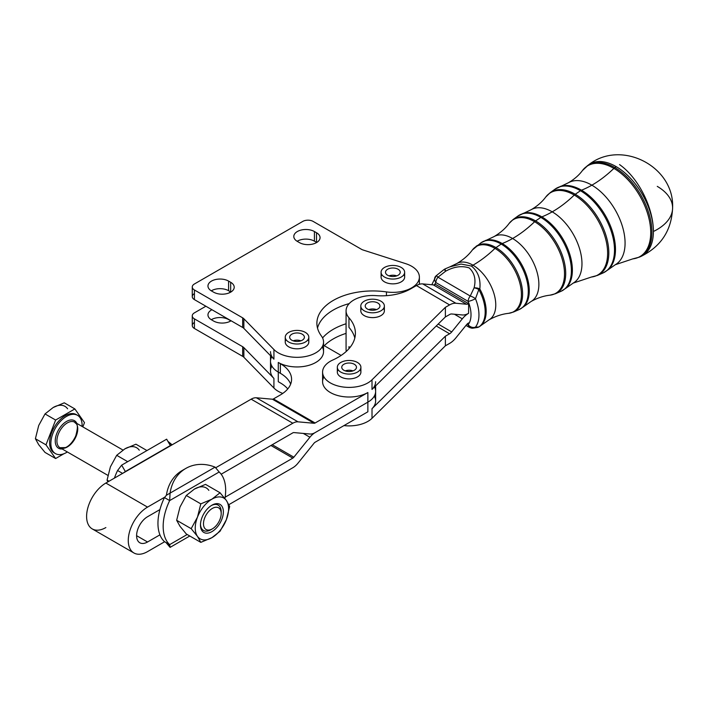 <?xml version="1.0" encoding="UTF-8"?>
<svg xmlns="http://www.w3.org/2000/svg" width="708" height="708" viewBox="0 0 708 708"><rect width="100%" height="100%" fill="white"/><g stroke="black" fill="none" stroke-linecap="round" stroke-linejoin="round"><path stroke-width="1.06" d="M468.147 301.387L435.88 282.563A27.019 15.514 -119.7 0 0 434.562 284.731A27.019 15.514 60.3 0 1 435.88 282.563A5.894 4.699 -142 0 1 435.429 276.545A5.894 4.699 -142 0 1 436.199 275.801A5.894 4.699 38 0 0 435.429 276.545A5.894 4.699 38 0 0 435.88 282.563L468.147 301.387A27.019 15.514 60.3 0 1 468.147 324.698A27.019 15.514 -119.7 0 0 468.147 301.387A5.894 1.08 -22.2 0 0 475.475 298.714A5.894 1.08 157.8 0 1 468.147 301.387A5.894 3.416 -59.7 0 1 470.245 296.024A5.894 3.416 120.3 0 0 468.147 301.387M467.103 324.096L468.147 324.698A5.894 3.416 120.3 0 0 469.369 327.397A5.894 3.416 -59.7 0 1 468.147 324.698A5.894 4.699 38 0 0 475.475 327.096A5.894 4.699 -142 0 1 468.147 324.698L467.103 324.096M435.438 284.333L468.599 303.679L468.599 313.308A17.682 10.257 120.3 0 0 462.315 318.83L451.695 331.937A5.894 3.416 -59.7 0 1 449.598 333.787L436.234 325.981L449.598 333.787L445.376 336.194L449.598 333.787A5.894 3.416 120.3 0 0 451.695 331.937L462.315 318.83A17.682 10.257 -59.7 0 1 468.599 313.308L468.599 303.679A5.894 3.416 -59.7 0 1 466.501 304.236L455.881 303.254A17.682 10.257 120.3 0 0 449.598 304.909L445.376 307.325L445.376 316.945L372.01 389.435L445.376 316.945L449.598 314.538L445.376 316.945L445.376 307.325L449.598 304.909A17.682 10.257 -59.7 0 1 455.881 303.254L466.501 304.236A5.894 3.416 120.3 0 0 468.599 303.679L435.438 284.333A5.894 3.416 -59.7 0 1 433.34 284.89L466.501 304.236L433.34 284.89L422.72 283.908L455.881 303.254L422.72 283.908A17.682 10.257 120.3 0 0 416.437 285.563L449.598 304.909L416.437 285.563L410.516 288.952A41.25 23.815 180 0 1 376.072 295.634A26.515 15.311 0 0 0 350.938 301.971A26.515 15.311 0 0 0 348.964 317.768A58.932 34.019 180 0 1 332.778 360.027A26.515 15.311 0 0 0 331.671 383.621A26.515 15.311 0 0 0 372.01 379.807L445.376 307.325L372.01 379.807L372.01 389.435L372.01 379.807A26.515 15.311 180 0 1 342.185 386.86A26.515 15.311 180 0 1 322.591 372.089A26.515 15.311 180 0 1 332.778 360.027A58.932 34.019 0 0 0 355.398 333.229A58.932 34.019 0 0 0 348.964 317.768A26.515 15.311 180 0 1 346.07 310.812A26.515 15.311 180 0 1 376.072 295.634A41.25 23.815 0 0 0 410.516 288.952L416.437 285.563A17.682 10.257 -59.7 0 1 422.72 283.908L433.34 284.89A5.894 3.416 120.3 0 0 435.438 284.333M472.776 328.185A5.894 5.257 -94.2 0 0 475.475 327.096A32.887 18.886 -119.7 0 0 475.475 298.714A5.894 1.938 -151.6 0 0 470.245 296.024L437.978 277.2A5.894 3.416 120.3 0 0 435.88 282.563A5.894 3.416 -59.7 0 1 437.978 277.2A5.894 0.46 -131 0 0 436.208 275.722A5.894 0.46 49 0 1 437.978 277.2L470.245 296.024A5.894 1.938 28.4 0 1 475.475 298.714A32.887 18.886 60.3 0 1 475.475 327.096A5.894 5.257 85.8 0 1 472.776 328.185A5.894 5.257 85.8 0 1 470.245 327.671A5.894 3.416 -59.7 0 1 469.369 327.397L472.776 328.185L477.643 327.45A5.894 5.522 -104.3 0 0 478.829 326.981L475.475 327.096L478.829 326.981A33.595 19.293 -119.7 0 0 478.829 289.528L475.475 298.714L478.829 289.528A5.894 2.319 -158.3 0 0 474.086 287.855L470.245 296.024L474.086 287.855C476.157 279.58 474.537 272.934 469.209 267.925C461.837 265.527 453.961 266.633 445.589 271.226L437.978 277.2L445.589 271.226L444.297 269.376A33.595 19.293 -119.7 0 0 443.889 269.651A33.595 19.293 -119.7 0 0 443.712 269.783M478.829 326.981A5.894 5.522 75.7 0 1 477.643 327.45A5.894 5.522 75.7 0 1 477.635 327.45L479.431 326.654A5.894 4.823 -123.4 0 1 478.829 326.981A5.894 4.823 56.6 0 0 479.431 326.654L480.927 325.53A33.55 19.266 -119.7 0 0 479.82 288.961L478.829 289.528A33.595 19.293 60.3 0 1 478.829 326.981M479.82 326.361A33.55 19.266 -119.7 0 0 480.927 325.53A33.55 19.266 60.3 0 1 479.82 326.361A5.894 4.823 -123.4 0 1 479.431 326.654M436.199 275.801A5.894 0.46 49 0 1 436.208 275.722L443.889 269.651A33.595 19.293 60.3 0 1 444.297 269.376A5.894 4.823 -123.4 0 1 444.438 269.279A5.894 4.823 56.6 0 0 444.297 269.376L445.589 271.226C453.961 266.633 461.837 265.527 469.209 267.925C474.537 272.934 476.157 279.58 474.086 287.855A5.894 2.319 21.7 0 1 478.829 289.528L479.82 288.961A5.894 2.894 -171.2 0 0 474.086 287.855A5.894 2.894 8.8 0 1 479.82 288.961A33.55 19.266 60.3 0 1 480.927 325.53L489.051 319.83A32.426 18.629 -119.7 0 0 494.042 293.864A32.426 18.629 -119.7 0 0 472.962 265.19A95.757 55.578 -59.7 0 1 471.422 266.04C478.042 271.438 480.838 279.085 479.82 288.961C480.838 279.085 478.042 271.438 471.422 266.04A95.757 55.578 120.3 0 0 472.962 265.19A32.426 18.629 -119.7 0 0 456.872 263.509A32.426 18.629 60.3 0 1 472.962 265.19A32.426 18.629 60.3 0 1 494.042 293.864A32.426 18.629 60.3 0 1 489.051 319.83C495.573 316.202 502.087 314.033 508.583 313.334A37.586 21.585 -119.7 0 0 520.46 285.758A37.586 21.585 -119.7 0 0 494.98 248.402A95.757 55.578 -59.7 0 1 472.962 265.19A95.757 55.578 120.3 0 0 494.98 248.402A37.586 21.585 -119.7 0 0 472.386 249.977A37.586 21.585 60.3 0 1 494.98 248.402A37.586 21.585 60.3 0 1 520.46 285.758A37.586 21.585 60.3 0 1 508.583 313.334L513.548 312.016A37.878 21.753 -119.7 0 0 520.902 282.156A37.878 21.753 -119.7 0 0 495.972 247.596A5.894 3.416 120.3 0 0 494.98 248.402A5.894 3.416 -59.7 0 1 495.972 247.596A37.878 21.753 -119.7 0 0 476.041 246.366A37.878 21.753 60.3 0 1 495.972 247.596A37.878 21.753 60.3 0 1 520.902 282.156A37.878 21.753 60.3 0 1 513.548 312.016L519.088 309.6A38.524 22.125 -119.7 0 0 526.557 279.235A38.524 22.125 -119.7 0 0 501.202 244.074L495.972 247.596L501.202 244.074A38.524 22.125 -119.7 0 0 480.936 242.826A38.524 22.125 60.3 0 1 501.202 244.074A38.524 22.125 60.3 0 1 526.557 279.235A38.524 22.125 60.3 0 1 519.088 309.6L523.265 306.98A38.48 22.098 -119.7 0 0 526.628 275.66A38.48 22.098 -119.7 0 0 502.211 243.534A5.894 3.416 120.3 0 0 501.202 244.074A5.894 3.416 -59.7 0 1 502.211 243.534A38.48 22.098 -119.7 0 0 485.307 240.552A38.48 22.098 60.3 0 1 502.211 243.534A38.48 22.098 60.3 0 1 526.628 275.66A38.48 22.098 60.3 0 1 523.265 306.98L531.133 301.458A37.356 21.452 -119.7 0 0 536.885 271.553A37.356 21.452 -119.7 0 0 512.601 238.516A95.757 55.578 -59.7 0 1 502.211 243.534A95.757 55.578 120.3 0 0 512.601 238.516A37.356 21.452 -119.7 0 0 494.06 236.587A37.356 21.452 60.3 0 1 512.601 238.516A37.356 21.452 60.3 0 1 536.885 271.553A37.356 21.452 60.3 0 1 531.133 301.458C537.487 297.935 543.779 295.847 550.01 295.174A42.507 24.417 -119.7 0 0 563.435 263.987A42.507 24.417 -119.7 0 0 534.62 221.728A95.757 55.578 -59.7 0 1 512.601 238.516A95.757 55.578 120.3 0 0 534.62 221.728A42.507 24.417 -119.7 0 0 509.061 223.507A42.507 24.417 60.3 0 1 534.62 221.728A42.507 24.417 60.3 0 1 563.435 263.987A42.507 24.417 60.3 0 1 550.01 295.174L555.479 293.723A42.807 24.585 -119.7 0 0 563.78 259.986A42.807 24.585 -119.7 0 0 535.611 220.923A5.894 3.416 120.3 0 0 534.62 221.728A5.894 3.416 -59.7 0 1 535.611 220.923A42.807 24.585 -119.7 0 0 513.088 219.533A42.807 24.585 60.3 0 1 535.611 220.923A42.807 24.585 60.3 0 1 563.78 259.986A42.807 24.585 60.3 0 1 555.479 293.723L561.01 291.315A43.453 24.957 -119.7 0 0 569.444 257.057A43.453 24.957 -119.7 0 0 540.841 217.4L535.611 220.923L540.841 217.4A43.453 24.957 -119.7 0 0 517.982 215.993A43.453 24.957 60.3 0 1 540.841 217.4A43.453 24.957 60.3 0 1 569.444 257.057A43.453 24.957 60.3 0 1 561.01 291.315A43.453 24.957 60.3 0 1 558.09 292.245A43.453 24.957 -119.7 0 0 561.01 291.315L565.604 288.439A43.409 24.93 -119.7 0 0 569.4 253.101A43.409 24.93 -119.7 0 0 541.85 216.869A5.894 3.416 120.3 0 0 540.841 217.4A5.894 3.416 -59.7 0 1 541.85 216.869A43.409 24.93 -119.7 0 0 522.787 213.497A43.409 24.93 60.3 0 1 541.85 216.869A43.409 24.93 60.3 0 1 569.4 253.101A43.409 24.93 60.3 0 1 565.604 288.439L573.215 283.094A42.285 24.284 -119.7 0 0 579.728 249.243A42.285 24.284 -119.7 0 0 552.231 211.842A95.757 55.578 -59.7 0 1 541.85 216.869A95.757 55.578 120.3 0 0 552.231 211.842A42.285 24.284 -119.7 0 0 531.257 209.656A42.285 24.284 60.3 0 1 552.231 211.842A42.285 24.284 60.3 0 1 579.728 249.243A42.285 24.284 60.3 0 1 573.215 283.094L591.428 277.023A47.436 27.249 -119.7 0 0 606.42 242.216A47.436 27.249 -119.7 0 0 574.259 195.054A95.757 55.578 -59.7 0 1 552.231 211.842A95.757 55.578 120.3 0 0 574.259 195.054A47.436 27.249 -119.7 0 0 545.735 197.045A47.436 27.249 60.3 0 1 574.259 195.054A47.436 27.249 60.3 0 1 606.42 242.216A47.436 27.249 60.3 0 1 591.428 277.023L597.402 275.439A47.737 27.417 -119.7 0 0 606.668 237.817A47.737 27.417 -119.7 0 0 575.25 194.257A5.894 3.416 120.3 0 0 574.259 195.054A5.894 3.416 -59.7 0 1 575.25 194.257A47.737 27.417 -119.7 0 0 550.134 192.709A47.737 27.417 60.3 0 1 575.25 194.257A47.737 27.417 60.3 0 1 606.668 237.817A47.737 27.417 60.3 0 1 597.402 275.439L602.942 273.022A48.383 27.789 -119.7 0 0 612.323 234.888A48.383 27.789 -119.7 0 0 580.48 190.735L575.25 194.257L580.48 190.735A48.383 27.789 -119.7 0 0 555.028 189.16A48.383 27.789 60.3 0 1 580.48 190.735A48.383 27.789 60.3 0 1 612.323 234.888A48.383 27.789 60.3 0 1 602.942 273.022A48.383 27.789 60.3 0 1 600.03 273.978A48.383 27.789 -119.7 0 0 602.942 273.022L607.933 269.898A48.339 27.762 -119.7 0 0 612.163 230.551A48.339 27.762 -119.7 0 0 581.489 190.195A5.894 3.416 120.3 0 0 580.48 190.735A5.894 3.416 -59.7 0 1 581.489 190.195A48.339 27.762 -119.7 0 0 560.258 186.452A48.339 27.762 60.3 0 1 581.489 190.195A48.339 27.762 60.3 0 1 612.163 230.551A48.339 27.762 60.3 0 1 607.933 269.898L615.296 264.721A47.215 27.116 -119.7 0 0 622.571 226.932A47.215 27.116 -119.7 0 0 591.87 185.177A95.757 55.578 -59.7 0 1 581.489 190.195A95.757 55.578 120.3 0 0 591.87 185.177A47.215 27.116 -119.7 0 0 568.453 182.735A47.215 27.116 60.3 0 1 591.87 185.177A47.215 27.116 60.3 0 1 622.571 226.932A47.215 27.116 60.3 0 1 615.296 264.721L632.855 258.863A52.365 30.072 -119.7 0 0 649.395 220.436A52.365 30.072 -119.7 0 0 613.898 168.389A95.757 55.578 -59.7 0 1 591.87 185.177A95.757 55.578 120.3 0 0 613.898 168.389A52.365 30.072 -119.7 0 0 582.41 170.584A52.365 30.072 60.3 0 1 613.898 168.389A52.365 30.072 60.3 0 1 649.395 220.436A52.365 30.072 60.3 0 1 632.855 258.863L639.333 257.146A52.657 30.24 -119.7 0 0 649.546 215.639A52.657 30.24 -119.7 0 0 614.889 167.584A5.894 3.416 120.3 0 0 613.898 168.389A5.894 3.416 -59.7 0 1 614.889 167.584A52.657 30.24 -119.7 0 0 587.18 165.876A52.657 30.24 60.3 0 1 614.889 167.584A52.657 30.24 60.3 0 1 649.546 215.639A52.657 30.24 60.3 0 1 639.333 257.146L640.767 256.517A52.835 30.338 -119.7 0 0 653.404 231.481A52.835 30.338 -119.7 0 0 616.243 166.672L614.889 167.584L616.243 166.672A52.835 30.338 -119.7 0 0 588.454 164.955A52.835 30.338 60.3 0 1 616.243 166.672A52.835 30.338 60.3 0 1 653.404 231.481A53.038 30.621 0 0 0 672.6 207.904A53.038 30.621 180 0 1 653.404 231.481A53.038 27.63 -115.6 0 0 619.562 164.601A53.038 27.63 64.4 0 1 653.404 231.481A52.835 30.338 60.3 0 1 640.767 256.517C660.998 246.632 671.609 230.427 672.6 207.904C674.618 166.238 620.889 138.91 588.454 164.955L582.41 170.584C579.002 175.195 574.347 179.239 568.453 182.735L555.028 189.16L550.134 192.709L545.735 197.045C542.169 201.868 537.337 206.072 531.257 209.656L517.982 215.993L513.088 219.533L509.061 223.507C505.326 228.542 500.326 232.897 494.06 236.587L480.936 242.826L472.386 249.977C468.484 255.216 463.306 259.73 456.872 263.509L449.863 266.863L461.103 264.057L471.422 266.04L461.103 264.057L449.863 266.863L445.217 268.845A5.894 0.832 65.3 0 0 445.589 271.226A5.894 0.832 -114.7 0 1 445.217 268.845A5.894 0.832 -114.7 0 1 445.226 268.836M445.323 268.836A5.894 0.832 65.3 0 0 445.217 268.845L444.438 269.279A5.894 4.823 56.6 0 1 445.155 268.898M657.263 186.372A53.038 30.621 180 0 1 672.6 207.904M337.327 367.275L337.327 372.089A11.788 6.806 0 0 0 346.141 378.674A11.788 6.806 0 0 0 360.903 372.089L360.903 367.275A11.788 6.806 180 0 1 346.141 373.859A11.788 6.806 180 0 1 337.327 367.275A11.788 6.806 180 0 1 349.115 360.469A11.788 6.806 180 0 1 360.903 367.275M353.009 370.886A7.363 4.257 0 0 0 345.212 370.886A7.363 4.257 180 0 1 353.009 370.886M341.982 366.204A7.363 4.257 0 0 0 341.752 367.275A7.363 4.257 0 0 0 349.115 371.523A7.363 4.257 0 0 0 356.478 367.275A7.363 4.257 0 0 0 350.053 363.054A7.363 4.257 0 0 0 341.982 366.204A7.363 4.257 180 0 1 354.283 364.248A7.363 4.257 180 0 1 351.071 371.373A7.363 4.257 180 0 1 341.982 366.204M346.141 373.859A11.788 6.806 0 0 0 360.478 365.47A11.788 6.806 0 0 0 340.725 362.496A11.788 6.806 0 0 0 346.141 373.859M360.806 305.998L360.806 310.812A11.788 6.806 0 0 0 377.196 317.069A11.788 6.806 0 0 0 384.373 310.812L384.373 305.998A11.788 6.806 180 0 1 377.196 312.263A11.788 6.806 180 0 1 360.806 305.998A11.788 6.806 180 0 1 372.585 299.192A11.788 6.806 180 0 1 384.373 305.998M376.488 309.608A7.363 4.257 0 0 0 368.691 309.608A7.363 4.257 180 0 1 376.488 309.608M365.806 307.661A7.363 4.257 0 0 0 374.063 310.166A7.363 4.257 0 0 0 379.957 305.998A7.363 4.257 0 0 0 372.585 301.741A7.363 4.257 0 0 0 365.222 305.998A7.363 4.257 0 0 0 365.806 307.661A7.363 4.257 180 0 1 373.488 301.776A7.363 4.257 180 0 1 378.47 308.555A7.363 4.257 180 0 1 365.806 307.661M377.196 312.263A11.788 6.806 0 0 0 379.683 300.564A11.788 6.806 0 0 0 360.894 305.166A11.788 6.806 0 0 0 377.196 312.263M384.533 277.067A11.788 6.806 180 0 1 381.081 272.253A11.788 6.806 180 0 1 392.869 265.447A11.788 6.806 180 0 1 404.649 272.253A11.788 6.806 180 0 1 397.374 278.536A11.788 6.806 180 0 1 384.533 277.067A11.788 6.806 0 0 0 404.25 274.014A11.788 6.806 0 0 0 389.816 265.677A11.788 6.806 0 0 0 384.533 277.067M381.081 272.253L381.081 277.058A11.788 6.806 0 0 0 384.533 281.873A11.788 6.806 0 0 0 385.223 282.235A11.788 6.806 0 0 0 397.808 283.235A11.788 6.806 0 0 0 404.649 277.058L404.649 272.253M396.763 275.863A7.363 4.257 0 0 0 388.966 275.863A7.363 4.257 180 0 1 396.763 275.863M387.657 269.244A7.363 4.257 0 0 0 385.497 272.253A7.363 4.257 0 0 0 392.869 276.501A7.363 4.257 0 0 0 400.232 272.253A7.363 4.257 0 0 0 395.684 268.323A7.363 4.257 0 0 0 387.657 269.244A7.363 4.257 180 0 1 399.985 271.155A7.363 4.257 180 0 1 390.958 276.359A7.363 4.257 180 0 1 387.657 269.244M285.244 337.212L285.244 342.017A11.788 6.806 0 0 0 288.696 346.823A11.788 6.806 0 0 0 289.386 347.194A11.788 6.806 0 0 0 301.971 348.194A11.788 6.806 0 0 0 308.812 342.017L308.812 337.212A11.788 6.806 180 0 1 301.537 343.495A11.788 6.806 180 0 1 288.696 342.017A11.788 6.806 180 0 1 285.244 337.212A11.788 6.806 180 0 1 297.024 330.406A11.788 6.806 180 0 1 308.812 337.212M300.927 340.814A7.363 4.257 0 0 0 293.13 340.814A7.363 4.257 180 0 1 300.927 340.814M291.82 334.203A7.363 4.257 0 0 0 289.661 337.212A7.363 4.257 0 0 0 297.024 341.46A7.363 4.257 0 0 0 304.396 337.203A7.363 4.257 0 0 0 299.847 333.282A7.363 4.257 0 0 0 291.82 334.203A7.363 4.257 180 0 1 304.139 336.105A7.363 4.257 180 0 1 295.121 341.318A7.363 4.257 180 0 1 291.82 334.203M288.696 342.017A11.788 6.806 0 0 0 308.414 338.973A11.788 6.806 0 0 0 293.979 330.636A11.788 6.806 0 0 0 288.696 342.017M374.523 386.949A26.515 15.311 180 0 1 367.868 402.162L315.113 432.615A14.735 8.505 120 0 0 309.909 437.234A14.735 8.505 -60 0 1 315.113 432.615L315.113 432.615A14.735 8.505 -60 0 1 309.909 434.013L293.864 432.579A2.947 1.699 120 0 0 292.82 432.853L221.17 474.218L292.82 432.853A2.947 1.699 -60 0 1 293.864 432.579L309.909 434.013A14.735 8.505 120 0 0 315.113 432.615L367.868 402.162L367.868 411.791L315.113 442.243A2.947 1.699 120 0 0 314.069 443.164L298.033 463.12A14.735 8.505 -60 0 1 292.82 467.74L228.888 504.654L292.82 467.74A14.735 8.505 120 0 0 298.033 463.12L314.069 443.164A2.947 1.699 -60 0 1 315.113 442.243L367.868 411.791L367.868 402.162A26.515 15.311 0 0 0 375.629 391.338L375.629 391.338A26.515 15.311 180 0 1 367.868 402.162L315.113 432.615L367.868 402.162L367.868 392.533L315.113 422.995A2.947 1.699 -60 0 1 314.069 423.269L298.033 421.835A14.735 8.505 120 0 0 292.82 423.234L215.79 467.705L292.82 423.234L251.154 399.17A14.735 8.505 -60 0 1 256.358 397.781L272.403 399.215A2.947 1.699 120 0 0 273.447 398.931L280.359 394.94L273.447 398.931L315.113 422.995L367.868 392.533A26.515 15.311 180 0 1 335.194 394.737A26.515 15.311 180 0 1 323.937 376.895M322.202 346.823A26.515 15.311 180 0 1 310.945 364.673A26.515 15.311 180 0 1 278.279 362.461L278.279 372.089A26.515 15.311 180 0 1 270.509 361.266A26.515 15.311 0 0 0 278.279 372.089L280.359 373.293A38.303 22.116 180 0 1 290.661 384.117A38.303 22.116 0 0 0 280.359 373.293L278.279 372.089L278.279 381.718L280.359 382.913L278.297 381.727M124.829 448.89A23.568 13.611 -60 0 1 139.264 450.182A23.568 13.611 120 0 0 124.829 448.89L116.696 455.306L127.706 461.669L116.696 455.306L124.829 448.89L135.945 444.199L124.829 448.89M146.954 450.554L135.945 444.199L146.954 450.554M107.864 481.9L107.067 480.113L110.395 466.846L116.696 455.306L110.395 466.846L107.067 480.113L109.023 481.236L107.067 480.113L107.864 481.9M221.834 506.087A16.187 9.346 120 0 0 211.913 505.202A16.187 9.346 120 0 0 200.47 525.026A16.187 9.346 120 0 0 202.001 530.752A16.187 9.346 120 0 0 217.639 526.557A16.187 9.346 120 0 0 221.834 506.087A16.187 9.346 -60 0 1 211.913 531.637A16.187 9.346 -60 0 1 202.001 517.53A16.187 9.346 -60 0 1 221.834 506.087M211.612 529.265A14.647 8.461 -60 0 1 201.86 528.947A14.647 8.461 -60 0 1 200.488 524.38A14.647 8.461 120 0 0 201.86 528.947A14.647 8.461 120 0 0 210.834 529.752L212.338 528.885A12.523 7.23 -60 0 1 204.665 528.195A12.523 7.23 -60 0 1 210.046 510.105A12.523 7.23 -60 0 1 221.188 513.548A12.523 7.23 -60 0 1 212.338 528.885M221.188 513.548L221.188 511.813A14.647 8.461 120 0 0 211.356 505.539A14.647 8.461 -60 0 1 221.162 512.734M211.913 537.664A23.568 13.611 120 0 0 226.356 519.707A23.568 13.611 120 0 0 226.356 500.459A23.568 13.611 120 0 0 211.913 499.175A23.568 13.611 120 0 0 197.479 517.132A23.568 13.611 120 0 0 197.479 536.372A23.568 13.611 120 0 0 211.913 537.664A23.568 13.611 -60 0 1 197.479 536.372L200.806 542.363L211.913 537.664L220.055 531.248L226.356 519.707L220.055 531.248L211.913 537.664L200.806 542.363L186.284 533.974L179.982 526.274L176.655 520.283L179.982 507.025L186.284 495.485L194.417 489.069L205.532 484.369L220.055 492.759L226.356 500.459L229.675 506.45L226.356 519.707A23.568 13.611 -60 0 1 211.913 537.664M208.851 490.361A23.568 13.611 120 0 0 194.417 489.069L186.284 495.485L200.806 503.866L211.913 499.175L220.055 492.759L205.532 484.369L194.417 489.069A23.568 13.611 -60 0 1 208.851 490.361M197.479 517.132L191.187 528.672L197.479 536.372A23.568 13.611 -60 0 1 197.479 517.132A23.568 13.611 -60 0 1 211.913 499.175L200.806 503.866L197.479 517.132L200.806 503.866L186.284 495.485L179.982 507.025L176.655 520.283L191.187 528.672L197.479 517.132M229.675 506.45L226.356 500.459A23.568 13.611 -60 0 1 226.356 519.707L229.675 506.45M226.356 500.459L220.055 492.759L211.913 499.175A23.568 13.611 -60 0 1 226.356 500.459M179.982 526.274L186.284 533.974L200.806 542.363L197.479 536.372L191.187 528.672L176.655 520.283L179.982 526.274M123.307 473.006L171.814 445.005L123.307 473.006L125.351 471.537L121.661 465.156L117.572 470.51L122.59 473.404L117.572 470.51L121.661 465.156L166.654 439.181L170.336 445.562L171.814 445.005L251.154 399.17L123.307 473.006M170 443.606L172.097 444.819L167.867 441.279M117.572 470.51A44.197 25.515 120 0 0 114.422 478.112A44.197 25.515 -60 0 1 117.572 470.51M125.351 471.537L170.336 445.562L125.351 471.537L170.336 445.562L166.654 439.181L121.661 465.156L125.351 471.537M105.873 527.557A27.258 15.735 -60 0 1 86.597 516.433A27.258 15.735 -60 0 1 105.873 483.051L123.272 473.006L105.873 483.051L147.538 507.114A27.258 15.735 120 0 0 128.263 540.487A27.258 15.735 120 0 0 147.538 551.62L164.645 541.744L147.538 551.62A27.258 15.735 -60 0 1 133.909 552.966A27.258 15.735 -60 0 1 129.732 531.133A27.258 15.735 -60 0 1 147.538 507.114L164.946 497.06L164.451 497.574L169.663 500.583L170.088 493.113L166.407 495.246L164.937 497.043L166.407 495.246A44.197 36.09 -120 0 1 184.027 469.554M185.823 468.422L182.142 470.546A44.197 36.09 60 0 0 166.407 495.246L170.088 493.113A44.197 36.09 -120 0 1 185.823 468.422A44.197 36.09 -120 0 1 215.082 467.138A44.197 36.09 60 0 0 170.088 493.113L215.082 467.138L219.17 471.997L215.082 467.138L170.088 493.113L169.663 500.583L164.451 497.574L164.937 497.043L147.538 507.114L105.873 483.051A27.258 15.735 120 0 0 88.066 507.07A27.258 15.735 120 0 0 92.244 528.911L133.909 552.966M159.928 534.841A44.197 25.515 -60 0 1 159.928 509.583A44.197 25.515 120 0 0 159.928 534.841A44.197 25.515 120 0 0 164.451 541.629L169.663 544.629A44.197 25.515 -60 0 1 169.663 500.583L219.17 471.997A44.197 25.515 -60 0 1 224.923 498.529A44.197 25.515 120 0 0 219.17 471.997L169.663 500.583A44.197 25.515 120 0 0 169.663 544.629L187.204 534.505L169.663 544.629L164.451 541.629A44.197 25.515 -60 0 1 159.928 534.841L147.538 541.992A15.47 8.93 -60 0 1 136.6 535.682A15.47 8.93 -60 0 1 147.538 516.734L159.928 509.583A44.197 25.515 -60 0 1 164.451 497.574A44.197 25.515 120 0 0 159.928 509.583L147.538 516.734A15.47 8.93 120 0 0 137.432 530.363A15.47 8.93 120 0 0 139.803 542.762A15.47 8.93 120 0 0 147.538 541.992L136.6 535.682L147.538 541.992L159.928 534.841M165.982 542.505L170.088 547.373L169.663 544.629L170.088 547.373L189.788 536L170.088 547.373L189.788 536L170.088 547.373L168.026 543.797M309.909 437.234L293.864 457.191A2.947 1.699 -60 0 1 292.82 458.12L225.135 497.193L292.82 458.12A2.947 1.699 120 0 0 293.864 457.191L272.27 444.721L293.864 457.191L309.909 437.234L303.289 433.42L309.909 437.234M349.894 347.593A26.515 15.311 180 0 1 348.964 346.637A58.932 34.019 180 0 1 349.832 347.663A58.932 34.019 0 0 0 348.964 346.637L348.964 348.69L348.964 346.637A26.515 15.311 0 0 0 349.894 347.593M374.293 396.144A26.515 15.311 180 0 1 372.01 408.675L445.376 336.194L445.376 345.814L449.598 343.407A17.682 10.257 120.3 0 0 455.881 337.884L466.501 324.768A5.894 3.416 -59.7 0 1 468.599 322.928A5.894 3.416 120.3 0 0 466.501 324.768L455.881 337.884A17.682 10.257 -59.7 0 1 449.598 343.407L445.376 345.814L372.01 418.304A26.515 15.311 180 0 1 343.946 425.596A26.515 15.311 0 0 0 372.01 418.304L445.376 345.814L445.376 336.194L372.01 408.684L372.01 418.304L372.01 408.684A26.515 15.311 0 0 0 375.629 400.958L375.629 385.851M354.805 338.035A58.932 34.019 0 0 0 348.964 327.388L348.964 317.768L348.964 327.388A58.932 34.019 180 0 1 354.805 338.035M454.439 314.237L462.315 318.83L454.439 314.237M438.181 324.06L451.695 331.937L438.181 324.06M449.598 314.538A5.894 3.416 -59.7 0 1 451.695 313.98L462.315 314.963A17.682 10.257 120.3 0 0 468.599 313.308A17.682 10.257 -59.7 0 1 462.315 314.963L451.695 313.98A5.894 3.416 120.3 0 0 449.598 314.538M360.142 369.682A11.788 6.806 180 0 1 349.115 378.886A11.788 6.806 180 0 1 338.088 369.682M383.612 308.405A11.788 6.806 180 0 1 372.585 317.618A11.788 6.806 180 0 1 361.567 308.405M346.07 310.812L346.07 349.301A26.515 15.311 0 0 0 346.318 351.38M341.114 355.434L323.547 345.292L341.114 355.434M278.279 381.718L278.279 372.089L280.359 373.293L278.279 372.089L278.279 362.461L280.359 363.664A38.303 22.116 180 0 1 280.359 394.94A38.303 22.116 0 0 0 291.581 379.302A38.303 22.116 0 0 0 280.359 363.664L280.359 373.293A38.303 22.116 180 0 1 290.661 384.117A38.303 22.116 0 0 0 280.359 373.293L280.359 363.664L278.279 362.461A26.515 15.311 0 0 0 307.175 365.779A26.515 15.311 0 0 0 323.547 351.637L323.547 342.017A26.515 15.311 180 0 1 303.759 356.823A26.515 15.311 180 0 1 273.925 349.531L243.871 318.768A7.363 4.257 0 0 0 242.667 317.848L242.667 327.468L194.417 299.617A7.363 4.257 180 0 1 194.417 293.599M287.758 388.931A38.303 22.116 0 0 0 280.359 382.913A38.303 22.116 180 0 1 287.758 388.931M270.943 445.482L292.82 458.12L270.943 445.482M314.069 423.269L272.403 399.215L256.358 397.781L298.033 421.835L314.069 423.269A2.947 1.699 120 0 0 315.113 422.995L273.447 398.931A2.947 1.699 -60 0 1 272.403 399.215L314.069 423.269M298.033 421.835L256.358 397.781A14.735 8.505 120 0 0 251.154 399.17L292.82 423.234A14.735 8.505 -60 0 1 298.033 421.835M270.509 355.655L270.509 361.266A26.515 15.311 0 0 0 278.279 372.089A26.515 15.311 180 0 1 271.651 356.823M322.591 372.089L322.591 381.709A26.515 15.311 0 0 0 338.964 395.852A26.515 15.311 0 0 0 367.868 392.533L367.868 402.162A26.515 15.311 0 0 0 375.629 391.329M375.629 381.709A26.515 15.311 180 0 1 372.01 389.435M270.509 361.266L270.509 370.886A26.515 15.311 0 0 0 273.925 378.408L273.925 388.028A26.515 15.311 0 0 0 282.766 393.418A26.515 15.311 180 0 1 273.925 388.028L243.871 357.266L273.925 388.028L273.925 378.408L243.871 347.637L243.871 357.266A7.363 4.257 0 0 0 242.667 356.345A7.363 4.257 180 0 1 243.871 357.266L243.871 347.637A7.363 4.257 0 0 0 242.667 346.716L242.667 356.345L194.417 328.485L194.417 318.865A7.363 4.257 180 0 1 192.257 315.856A7.363 4.257 180 0 1 194.417 312.848L205.878 306.228L194.417 312.848A7.363 4.257 0 0 0 194.417 318.865L242.667 346.716A7.363 4.257 180 0 1 243.871 347.637L273.925 378.408A26.515 15.311 180 0 1 271.854 366.08M322.591 337.937A55.985 32.32 180 0 1 346.07 323.768A55.985 32.32 0 0 0 322.591 337.937M230.675 291.917L228.613 293.112L230.675 291.917L228.587 290.714A12.08 6.974 0 0 0 211.294 290.829A12.08 6.974 180 0 1 228.587 290.714L230.666 291.917L230.666 282.288L228.587 281.085L228.587 290.714L228.587 281.085A12.08 6.974 0 0 0 215.418 279.58A12.08 6.974 0 0 0 207.966 286.023A12.08 6.974 0 0 0 211.497 290.953L213.586 292.156A12.08 6.974 0 0 0 226.746 293.67A12.08 6.974 0 0 0 234.206 287.227A12.08 6.974 0 0 0 230.666 282.288L230.666 291.917A12.08 6.974 180 0 1 230.87 292.032A12.08 6.974 0 0 0 230.666 291.917M231.082 320.777A12.08 6.974 180 0 1 213.586 321.025L211.497 319.83A12.08 6.974 180 0 1 211.931 309.723A12.08 6.974 0 0 0 207.966 314.892A12.08 6.974 0 0 0 211.497 319.83L213.586 321.025A12.08 6.974 0 0 0 231.082 320.777M228.587 319.582L230.666 320.786A12.08 6.974 180 0 1 230.87 320.91A12.08 6.974 0 0 0 230.666 320.786L228.587 319.582A12.08 6.974 0 0 0 211.294 319.706A12.08 6.974 180 0 1 228.587 319.582M346.07 333.388A55.985 32.32 0 0 0 324.282 345.716A55.985 32.32 180 0 1 346.07 333.388M192.257 315.856L192.257 325.476A7.363 4.257 0 0 0 194.417 328.485A7.363 4.257 180 0 1 194.417 322.476M242.667 356.345L242.667 346.716L194.417 318.865L194.417 328.485L242.667 356.345M349.186 303.608A55.985 32.32 0 0 0 317.511 328.078A55.985 32.32 180 0 1 349.186 303.608M273.925 359.16L243.871 328.388A7.363 4.257 0 0 0 242.667 327.468A7.363 4.257 180 0 1 243.871 328.388L243.871 318.768L243.871 328.388L273.925 359.16L273.925 349.531L273.925 359.16A26.515 15.311 180 0 1 270.509 351.637M316.511 242.357L314.423 241.154A12.08 6.974 0 0 0 297.139 241.269A12.08 6.974 180 0 1 314.423 241.154L316.511 242.357L316.511 232.728L314.423 231.534L314.423 241.154L314.423 231.534A12.08 6.974 0 0 0 301.263 230.02A12.08 6.974 0 0 0 293.802 236.463A12.08 6.974 0 0 0 297.342 241.393L299.422 242.596A12.08 6.974 0 0 0 312.591 244.11A12.08 6.974 0 0 0 320.043 237.667A12.08 6.974 0 0 0 316.511 232.728L316.511 242.357A12.08 6.974 180 0 1 316.715 242.472A12.08 6.974 0 0 0 316.511 242.357M192.257 286.979L192.257 296.608A7.363 4.257 0 0 0 194.417 299.617L194.417 289.988A7.363 4.257 180 0 1 192.257 286.979A7.363 4.257 180 0 1 194.417 283.979L302.759 221.427A7.363 4.257 180 0 1 313.175 221.427L361.407 249.269A7.363 4.257 0 0 0 363.036 249.986L405.737 263.677A26.515 15.311 180 0 1 419.384 277.058A26.515 15.311 180 0 1 386.444 291.908L386.444 295.67L386.444 291.908A55.985 32.32 0 0 0 316.892 323.273A55.985 32.32 0 0 0 321.405 335.99A26.515 15.311 180 0 1 323.547 342.017M242.667 327.468L242.667 317.848L194.417 289.988L194.417 299.617L242.667 327.468M313.175 221.427A7.363 4.257 0 0 0 302.759 221.427L194.417 283.979A7.363 4.257 0 0 0 194.417 289.988L242.667 317.848A7.363 4.257 180 0 1 243.871 318.768L273.925 349.531A26.515 15.311 0 0 0 308.776 355.743A26.515 15.311 0 0 0 321.405 335.99A55.985 32.32 180 0 1 330.255 302.307A55.985 32.32 180 0 1 386.444 291.908A26.515 15.311 0 0 0 417.534 282.678A26.515 15.311 0 0 0 405.737 263.677L363.036 249.986A7.363 4.257 180 0 1 361.407 249.269L313.175 221.427M228.587 281.085L230.666 282.288A12.08 6.974 180 0 1 230.666 292.156A12.08 6.974 180 0 1 213.586 292.156L211.497 290.953A12.08 6.974 180 0 1 211.497 281.085A12.08 6.974 180 0 1 228.587 281.085M403.896 274.651A11.788 6.806 180 0 1 399.648 282.625A11.788 6.806 180 0 1 385.223 282.235A11.788 6.806 180 0 1 381.842 274.651M308.051 339.61A11.788 6.806 180 0 1 303.812 347.575A11.788 6.806 180 0 1 289.386 347.194A11.788 6.806 180 0 1 285.997 339.61M314.423 231.534L316.511 232.728A12.08 6.974 180 0 1 316.511 242.596A12.08 6.974 180 0 1 299.422 242.596L297.342 241.393A12.08 6.974 180 0 1 297.342 231.534A12.08 6.974 180 0 1 314.423 231.534M56.746 446.58A15.912 9.186 120 0 0 62.127 448.952A15.912 9.186 -60 0 1 56.746 446.58A15.912 9.186 -60 0 1 61.49 425.712A15.912 9.186 -60 0 1 76.862 423.437A15.912 9.186 120 0 0 61.49 425.712A15.912 9.186 120 0 0 56.746 446.58M58.304 446.164A14.735 8.505 -60 0 1 60.985 429.057A14.735 8.505 -60 0 1 74.685 422.18A14.735 8.505 -60 0 1 74.694 439.19A14.735 8.505 -60 0 1 59.959 447.695A14.735 8.505 -60 0 1 58.304 446.164A14.735 8.505 120 0 0 59.959 447.695L65.393 447.589C66.862 447.173 71.933 444.235 75.756 435.916C79.411 422.313 75.871 424.517 74.694 422.18A14.735 8.505 120 0 0 60.985 429.057A14.735 8.505 120 0 0 58.304 446.164M52.958 451.288A22.098 12.762 120 0 0 67.357 451.969A22.098 12.762 -60 0 1 55.445 453.598A22.098 12.762 -60 0 1 52.958 451.288A22.098 12.762 -60 0 1 56.976 425.632A22.098 12.762 -60 0 1 77.544 415.322A22.098 12.762 -60 0 1 82.093 426.455A22.098 12.762 120 0 0 62.87 418.994A22.098 12.762 120 0 0 52.958 451.288M53.162 407.516L64.269 402.817L53.162 407.516L45.02 413.932L53.162 407.516A23.568 13.611 -60 0 1 67.596 408.799A23.568 13.611 120 0 0 53.162 407.516M38.719 425.473L45.02 413.932L55.622 420.048L45.993 444.845L35.4 438.73L38.719 425.473L35.4 438.73L38.719 444.712L35.4 438.73L45.993 444.845L55.622 458.536L45.993 444.845L55.622 420.048L74.862 408.932L55.622 420.048L45.02 413.932L38.719 425.473M45.02 452.421L38.719 444.712L45.02 452.421L55.622 458.536L45.02 452.421M63.95 453.731L55.622 458.536L63.95 453.731M84.491 422.623L82.836 426.88L84.491 422.623L74.862 408.932L64.269 402.817L74.862 408.932L84.491 422.623M54.835 453.209A22.098 12.762 -60 0 1 51.711 450.571A22.098 12.762 -60 0 1 56.082 424.402A22.098 12.762 -60 0 1 76.898 414.985A22.098 12.762 120 0 0 76.287 414.596A22.098 12.762 120 0 0 55.728 424.915A22.098 12.762 120 0 0 51.711 450.571A22.098 12.762 120 0 0 54.189 452.872L55.445 453.598M204.665 528.195A12.523 7.23 120 0 0 220.002 519.345A12.523 7.23 120 0 0 212.338 508.433A12.523 7.23 120 0 0 204.665 528.195M465.979 325.423L469.369 327.397M431.818 284.749L436.208 275.722M443.889 269.651L444.438 269.279M419.384 277.058L419.384 284.289M122.962 450.049L74.694 422.18M107.899 475.378L59.959 447.695M76.287 414.596L77.544 415.322"/></g></svg>
